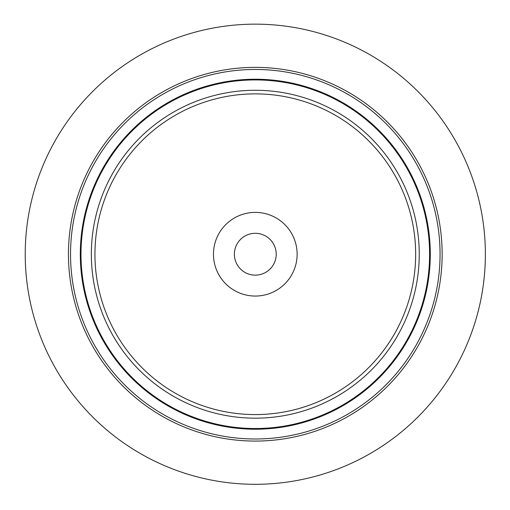 <?xml version="1.0" encoding="UTF-8"?>
<svg xmlns="http://www.w3.org/2000/svg" width="510" height="510" viewBox="0 0 510 510"><rect width="100%" height="100%" fill="white"/><g stroke="black" fill="none" stroke-linecap="round" stroke-linejoin="round"><path stroke-width="0.76" d="M241.855 270.249A20.916 20.916 0 0 1 258.927 233.625A20.916 20.916 0 0 1 274.252 263.064A20.916 20.916 0 0 1 241.855 270.249M439.352 238.125A184.76 184.76 0 0 0 149.322 102.88A184.76 184.76 0 0 0 177.212 421.674A184.76 184.76 0 0 0 439.352 238.125M484.5 234.173A230.08 230.08 0 0 0 123.331 65.758A230.08 230.08 0 0 0 158.062 462.748A230.08 230.08 0 0 0 484.5 234.173M415.044 240.248A160.357 160.357 0 0 0 163.321 122.872A160.357 160.357 0 0 0 187.527 399.559A160.357 160.357 0 0 0 415.044 240.248M428.935 239.037A174.299 174.299 0 0 0 155.32 111.448A174.299 174.299 0 0 0 181.636 412.195A174.299 174.299 0 0 0 428.935 239.037M69.156 270.51A186.851 186.851 0 0 1 334.267 84.883A186.851 186.851 0 0 1 362.47 407.286A186.851 186.851 0 0 1 69.156 270.51M418.621 239.936A163.946 163.946 0 0 0 161.262 119.926A163.946 163.946 0 0 0 186.01 402.811A163.946 163.946 0 0 0 418.621 239.936M429.63 238.973A175 175 0 0 0 154.925 110.874A175 175 0 0 0 181.343 412.826A175 175 0 0 0 429.63 238.973M213.626 257.869A41.833 41.833 0 0 1 272.977 216.31A41.833 41.833 0 0 1 279.289 288.494A41.833 41.833 0 0 1 213.626 257.869"/></g></svg>
